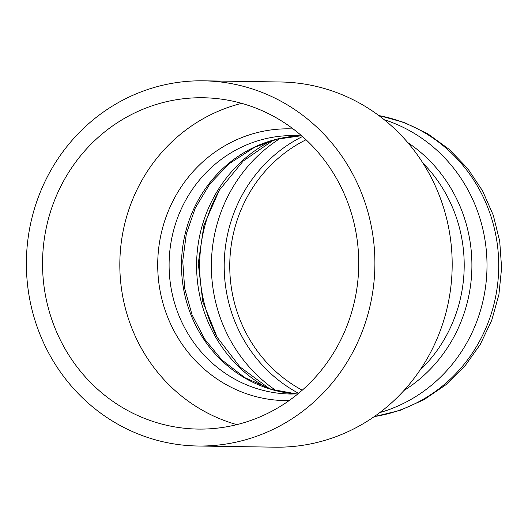 <?xml version="1.0" encoding="UTF-8"?>
<svg xmlns="http://www.w3.org/2000/svg" width="528" height="528" viewBox="0 0 528 528"><rect width="100%" height="100%" fill="white"/><g stroke="black" fill="none" stroke-linecap="round" stroke-linejoin="round"><path stroke-width="0.79" d="M306.029 139.762A139.577 133.188 -89.1 0 0 229.766 263.855A139.577 133.188 -89.1 0 0 302.247 390.199M241.705 103.363A165.686 158.103 -89.1 0 0 119.843 262.198A165.686 158.103 -89.1 0 0 236.854 424.637A165.686 158.103 -89.1 0 1 119.843 262.198A165.686 158.103 -89.1 0 1 241.705 103.363M368.056 313.83A182.615 174.26 -89.1 0 0 203.399 80.824A182.615 174.26 -89.1 0 0 26.4 260.786A182.615 174.26 -89.1 0 0 197.881 446.008A182.615 174.26 -89.1 0 0 368.056 313.83M352.532 309.157A165.686 158.103 -89.1 0 0 203.141 97.753A165.686 158.103 -89.1 0 0 42.557 261.03A165.686 158.103 -89.1 0 0 198.132 429.079A165.686 158.103 -89.1 0 0 352.532 309.157M197.881 446.008L275.167 447.176A182.615 174.26 -89.1 0 0 445.342 314.998A182.615 174.26 -89.1 0 0 280.685 81.992L203.399 80.824M280.058 138.494A148.625 141.821 -89.1 0 0 276.25 390.68M219.655 189.631A148.625 141.821 -89.1 0 0 217.417 337.742M302.478 136.534A143.055 136.508 -89.1 0 0 224.215 263.776A143.055 136.508 -89.1 0 0 298.604 393.314M374.312 416.572A152.5 145.523 -89.1 0 0 493.007 307.824A152.5 145.523 -89.1 0 0 378.86 115.573M379.764 412.612A152.5 145.523 -89.1 0 0 481.292 307.646A152.5 145.523 -89.1 0 0 384.193 119.698M403.973 390.489A145.655 138.989 -89.1 0 0 407.722 142.547M419.806 370.399A142.164 135.656 -89.1 0 0 458.878 304.597A142.164 135.656 -89.1 0 0 422.935 163.099M293.192 128.951A135.901 129.683 -89.1 0 0 159.43 242.873A135.901 129.683 -89.1 0 0 251.42 395.347A135.901 129.683 -89.1 0 0 289.087 400.613M301.792 135.927L294.38 135.577A129.241 123.328 -89.1 0 0 170.458 245.863A129.241 123.328 -89.1 0 0 258.212 389.017A129.241 123.328 -89.1 0 0 290.473 394.027L297.891 393.901M300.538 135.835A129.241 123.328 -89.1 0 0 182.417 249.282A129.241 123.328 -89.1 0 0 270.593 389.202A129.241 123.328 -89.1 0 0 296.637 393.954M271.537 140.719A138.283 131.954 -89.1 0 0 196.607 263.353A138.283 131.954 -89.1 0 0 267.802 388.199M378.721 115.474L404.171 122.45L427.984 133.927L449.407 149.51L467.788 168.683L482.566 190.846L493.31 215.285L499.712 241.256L501.6 267.96L498.907 294.604L491.72 320.364L480.242 344.474L464.805 366.175L445.856 384.787L423.971 399.716L399.821 410.467L374.167 416.671M300.61 135.841L277.068 139.201L254.542 147.325L229.053 163.786L209.847 183.929L195.254 208.091L186.325 233.884L182.741 261.096L184.675 288.493L192.047 314.807L204.64 339.075L221.793 359.898L244.913 377.698L271.24 389.294L296.716 393.954M273.398 140.177L243.137 161.093L219.338 190.153L203.94 225.159L198.257 263.38L202.785 301.752L217.114 337.214L240.029 366.98L269.643 388.799"/></g></svg>
